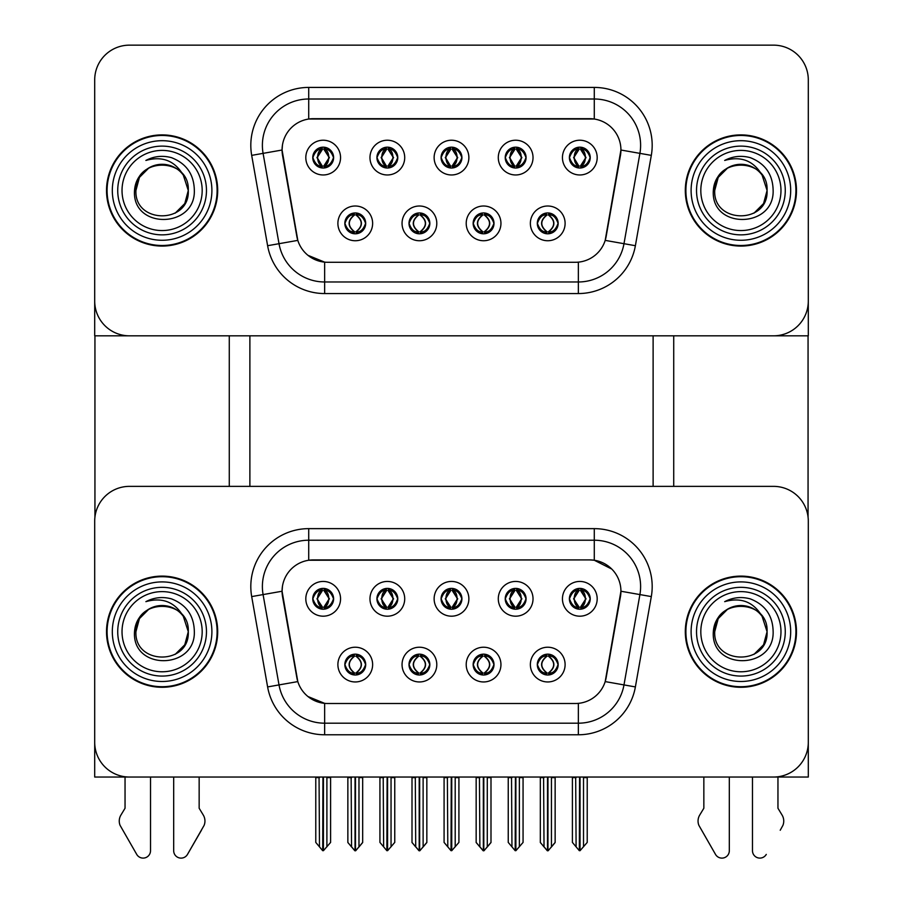 <?xml version="1.0" encoding="UTF-8"?>
<svg xmlns="http://www.w3.org/2000/svg" width="903" height="903" viewBox="0 0 903 903"><rect width="100%" height="100%" fill="white"/><g stroke="black" fill="none" stroke-linecap="round" stroke-linejoin="round"><path stroke-width="1.35" d="M441.082 598.813A10.418 10.418 0 0 0 451.5 609.232A10.418 10.418 0 0 0 461.918 598.813A10.418 10.418 0 0 0 451.5 588.395A10.418 10.418 0 0 0 441.082 598.813L441.172 598.813C443.328 604.638 446.037 607.437 449.299 607.234L448.588 608.825M434.129 598.813A17.371 17.371 0 0 0 451.5 616.185A17.371 17.371 0 0 0 468.871 598.813A17.371 17.371 0 0 0 451.5 581.442A17.371 17.371 0 0 0 434.129 598.813M473.161 664.597A10.418 10.418 0 0 0 483.579 675.015A10.418 10.418 0 0 0 493.997 664.597A10.418 10.418 0 0 0 483.579 654.167A10.418 10.418 0 0 0 473.161 664.597L473.251 664.597C475.226 670.207 477.935 673.006 481.378 673.017L482.608 673.017C475.712 667.396 475.712 661.786 482.608 656.165L481.378 656.165C477.992 656.097 475.294 658.908 473.251 664.597M466.208 664.597A17.371 17.371 0 0 0 483.579 681.957A17.371 17.371 0 0 0 500.951 664.597A17.371 17.371 0 0 0 483.579 647.225A17.371 17.371 0 0 0 466.208 664.597M505.228 598.813A10.418 10.418 0 0 0 515.658 609.232A10.418 10.418 0 0 0 526.077 598.813A10.418 10.418 0 0 0 515.658 588.395A10.418 10.418 0 0 0 505.228 598.813L505.33 598.813C507.486 604.638 510.195 607.437 513.446 607.234L512.746 608.825M498.287 598.813A17.371 17.371 0 0 0 515.658 616.185A17.371 17.371 0 0 0 533.03 598.813A17.371 17.371 0 0 0 515.658 581.442A17.371 17.371 0 0 0 498.287 598.813M569.387 598.813A10.418 10.418 0 0 0 579.816 609.232A10.418 10.418 0 0 0 590.235 598.813A10.418 10.418 0 0 0 579.816 588.395A10.418 10.418 0 0 0 569.387 598.813L569.488 598.813C571.644 604.638 574.353 607.437 577.604 607.234L576.893 608.825M562.445 598.813A17.371 17.371 0 0 0 579.816 616.185A17.371 17.371 0 0 0 597.188 598.813A17.371 17.371 0 0 0 579.816 581.442A17.371 17.371 0 0 0 562.445 598.813M376.923 598.813A10.418 10.418 0 0 0 387.342 609.232A10.418 10.418 0 0 0 397.771 598.813A10.418 10.418 0 0 0 387.342 588.395A10.418 10.418 0 0 0 376.923 598.813L377.014 598.813C379.181 604.638 381.879 607.437 385.141 607.234L384.43 608.825M369.97 598.813A17.371 17.371 0 0 0 387.342 616.185A17.371 17.371 0 0 0 404.713 598.813A17.371 17.371 0 0 0 387.342 581.442A17.371 17.371 0 0 0 369.97 598.813M312.765 598.813A10.418 10.418 0 0 0 323.184 609.232A10.418 10.418 0 0 0 333.613 598.813A10.418 10.418 0 0 0 323.184 588.395A10.418 10.418 0 0 0 312.765 598.813L312.867 598.813C315.023 604.638 317.732 607.437 320.983 607.234L320.272 608.825M305.812 598.813A17.371 17.371 0 0 0 323.184 616.185A17.371 17.371 0 0 0 340.555 598.813A17.371 17.371 0 0 0 323.184 581.442A17.371 17.371 0 0 0 305.812 598.813M344.844 664.597A10.418 10.418 0 0 0 355.263 675.015A10.418 10.418 0 0 0 365.692 664.597A10.418 10.418 0 0 0 355.263 654.167A10.418 10.418 0 0 0 344.844 664.597L344.935 664.597C346.91 670.207 349.619 673.006 353.062 673.017L354.292 673.017C347.407 667.396 347.407 661.786 354.292 656.165L353.062 656.165C349.687 656.097 346.978 658.908 344.935 664.597M337.891 664.597A17.371 17.371 0 0 0 355.263 681.957A17.371 17.371 0 0 0 372.634 664.597A17.371 17.371 0 0 0 355.263 647.225A17.371 17.371 0 0 0 337.891 664.597M409.003 664.597A10.418 10.418 0 0 0 419.421 675.015A10.418 10.418 0 0 0 429.839 664.597A10.418 10.418 0 0 0 419.421 654.167A10.418 10.418 0 0 0 409.003 664.597L409.093 664.597C411.068 670.207 413.777 673.006 417.22 673.017L418.45 673.017C411.554 667.396 411.554 661.786 418.45 656.165L417.22 656.165C413.845 656.097 411.136 658.908 409.093 664.597M402.049 664.597A17.371 17.371 0 0 0 419.421 681.957A17.371 17.371 0 0 0 436.792 664.597A17.371 17.371 0 0 0 419.421 647.225A17.371 17.371 0 0 0 402.049 664.597M537.308 664.597A10.418 10.418 0 0 0 547.737 675.015A10.418 10.418 0 0 0 558.156 664.597A10.418 10.418 0 0 0 547.737 654.167A10.418 10.418 0 0 0 537.308 664.597L537.409 664.597C539.384 670.207 542.093 673.006 545.536 673.017L546.766 673.017C539.87 667.396 539.87 661.786 546.766 656.165L545.536 656.165C542.15 656.097 539.441 658.908 537.409 664.597M530.366 664.597A17.371 17.371 0 0 0 547.737 681.957A17.371 17.371 0 0 0 565.109 664.597A17.371 17.371 0 0 0 547.737 647.225A17.371 17.371 0 0 0 530.366 664.597M282.075 591.172A31.266 31.266 0 0 0 282.549 596.601L296.85 677.668A31.266 31.266 0 0 0 327.642 703.505L575.358 703.505A31.266 31.266 0 0 0 606.15 677.668L620.451 596.601A31.266 31.266 0 0 0 589.659 559.905L313.341 559.905A31.266 31.266 0 0 0 282.075 591.172L282.425 586.544M94.702 521.11L94.702 777.043L808.298 777.043L808.298 521.11A34.743 34.743 0 0 0 773.555 486.367L129.445 486.367A34.743 34.743 0 0 0 94.702 521.11L94.702 742.3A34.743 34.743 0 0 0 129.445 777.043L773.555 777.043A34.743 34.743 0 0 0 808.298 742.3L808.298 521.11M653.117 335.826L653.117 486.367M249.883 335.826L249.883 486.367M441.082 157.596A10.418 10.418 0 0 0 451.5 168.014A10.418 10.418 0 0 0 461.918 157.596A10.418 10.418 0 0 0 451.5 147.178A10.418 10.418 0 0 0 441.082 157.596L441.172 157.596C443.226 151.93 445.935 149.119 449.299 149.176L448.588 147.595M434.129 157.596A17.371 17.371 0 0 0 451.5 174.968A17.371 17.371 0 0 0 468.871 157.596A17.371 17.371 0 0 0 451.5 140.225A17.371 17.371 0 0 0 434.129 157.596M473.161 223.38A10.418 10.418 0 0 0 483.579 233.798A10.418 10.418 0 0 0 493.997 223.38A10.418 10.418 0 0 0 483.579 212.95A10.418 10.418 0 0 0 473.161 223.38L473.251 223.38C475.226 228.99 477.935 231.789 481.378 231.8L482.608 231.8C475.712 226.179 475.712 220.569 482.608 214.948L481.378 214.948C477.992 214.88 475.294 217.691 473.251 223.38M466.208 223.38A17.371 17.371 0 0 0 483.579 240.74A17.371 17.371 0 0 0 500.951 223.38A17.371 17.371 0 0 0 483.579 206.008A17.371 17.371 0 0 0 466.208 223.38M505.228 157.596A10.418 10.418 0 0 0 515.658 168.014A10.418 10.418 0 0 0 526.077 157.596A10.418 10.418 0 0 0 515.658 147.178A10.418 10.418 0 0 0 505.228 157.596L505.33 157.596C507.384 151.93 510.093 149.119 513.446 149.176L512.746 147.595M498.287 157.596A17.371 17.371 0 0 0 515.658 174.968A17.371 17.371 0 0 0 533.03 157.596A17.371 17.371 0 0 0 515.658 140.225A17.371 17.371 0 0 0 498.287 157.596M569.387 157.596A10.418 10.418 0 0 0 579.816 168.014A10.418 10.418 0 0 0 590.235 157.596A10.418 10.418 0 0 0 579.816 147.178A10.418 10.418 0 0 0 569.387 157.596L569.488 157.596C571.543 151.93 574.252 149.119 577.604 149.176L576.893 147.595M562.445 157.596A17.371 17.371 0 0 0 579.816 174.968A17.371 17.371 0 0 0 597.188 157.596A17.371 17.371 0 0 0 579.816 140.225A17.371 17.371 0 0 0 562.445 157.596M376.923 157.596A10.418 10.418 0 0 0 387.342 168.014A10.418 10.418 0 0 0 397.771 157.596A10.418 10.418 0 0 0 387.342 147.178A10.418 10.418 0 0 0 376.923 157.596L377.014 157.596C379.079 151.93 381.777 149.119 385.141 149.176L384.43 147.595M369.97 157.596A17.371 17.371 0 0 0 387.342 174.968A17.371 17.371 0 0 0 404.713 157.596A17.371 17.371 0 0 0 387.342 140.225A17.371 17.371 0 0 0 369.97 157.596M312.765 157.596A10.418 10.418 0 0 0 323.184 168.014A10.418 10.418 0 0 0 333.613 157.596A10.418 10.418 0 0 0 323.184 147.178A10.418 10.418 0 0 0 312.765 157.596L312.867 157.596C314.921 151.93 317.63 149.119 320.983 149.176L320.272 147.595M305.812 157.596A17.371 17.371 0 0 0 323.184 174.968A17.371 17.371 0 0 0 340.555 157.596A17.371 17.371 0 0 0 323.184 140.225A17.371 17.371 0 0 0 305.812 157.596M344.844 223.38A10.418 10.418 0 0 0 355.263 233.798A10.418 10.418 0 0 0 365.692 223.38A10.418 10.418 0 0 0 355.263 212.95A10.418 10.418 0 0 0 344.844 223.38L344.935 223.38C346.91 228.99 349.619 231.789 353.062 231.8L354.292 231.8C347.407 226.179 347.407 220.569 354.292 214.948L353.062 214.948C349.687 214.88 346.978 217.691 344.935 223.38M337.891 223.38A17.371 17.371 0 0 0 355.263 240.74A17.371 17.371 0 0 0 372.634 223.38A17.371 17.371 0 0 0 355.263 206.008A17.371 17.371 0 0 0 337.891 223.38M409.003 223.38A10.418 10.418 0 0 0 419.421 233.798A10.418 10.418 0 0 0 429.839 223.38A10.418 10.418 0 0 0 419.421 212.95A10.418 10.418 0 0 0 409.003 223.38L409.093 223.38C411.068 228.99 413.777 231.789 417.22 231.8L418.45 231.8C411.554 226.179 411.554 220.569 418.45 214.948L417.22 214.948C413.845 214.88 411.136 217.691 409.093 223.38M402.049 223.38A17.371 17.371 0 0 0 419.421 240.74A17.371 17.371 0 0 0 436.792 223.38A17.371 17.371 0 0 0 419.421 206.008A17.371 17.371 0 0 0 402.049 223.38M537.308 223.38A10.418 10.418 0 0 0 547.737 233.798A10.418 10.418 0 0 0 558.156 223.38A10.418 10.418 0 0 0 547.737 212.95A10.418 10.418 0 0 0 537.308 223.38L537.409 223.38C539.384 228.99 542.093 231.789 545.536 231.8L546.766 231.8C539.87 226.179 539.87 220.569 546.766 214.948L545.536 214.948C542.15 214.88 539.441 217.691 537.409 223.38M530.366 223.38A17.371 17.371 0 0 0 547.737 240.74A17.371 17.371 0 0 0 565.109 223.38A17.371 17.371 0 0 0 547.737 206.008A17.371 17.371 0 0 0 530.366 223.38M282.075 149.954A31.266 31.266 0 0 0 282.549 155.384L296.85 236.451A31.266 31.266 0 0 0 327.642 262.288L575.358 262.288A31.266 31.266 0 0 0 606.15 236.451L620.451 155.384A31.266 31.266 0 0 0 589.659 118.688L313.341 118.688A31.266 31.266 0 0 0 282.075 149.954L282.425 145.327M94.702 79.893L94.702 335.826L808.298 335.826L808.298 79.893A34.743 34.743 0 0 0 773.555 45.15L129.445 45.15A34.743 34.743 0 0 0 94.702 79.893L94.702 301.083A34.743 34.743 0 0 0 129.445 335.826L773.555 335.826A34.743 34.743 0 0 0 808.298 301.083L808.298 79.893M106.52 631.705A55.591 55.591 0 0 0 162.1 687.285A55.591 55.591 0 0 0 217.691 631.705A55.591 55.591 0 0 0 162.1 576.114A55.591 55.591 0 0 0 106.52 631.705M685.309 631.705A55.591 55.591 0 0 0 740.9 687.285A55.591 55.591 0 0 0 796.48 631.705A55.591 55.591 0 0 0 740.9 576.114A55.591 55.591 0 0 0 685.309 631.705M308.713 528.639L594.287 528.639A57.905 57.905 0 0 1 651.311 596.59L635.385 686.923A57.905 57.905 0 0 1 578.36 734.771L324.64 734.771A57.905 57.905 0 0 1 267.615 686.923L251.689 596.59A57.905 57.905 0 0 1 308.713 528.639L308.713 540.22L594.287 540.22A46.324 46.324 0 0 1 639.911 594.58L623.984 684.914A46.324 46.324 0 0 1 578.36 723.19L324.64 723.19A46.324 46.324 0 0 1 279.016 684.914L263.089 594.58A46.324 46.324 0 0 1 308.713 540.22L308.713 560.244L589.659 559.905L594.287 560.244L611.76 569.059M575.358 703.505L327.642 703.505M324.64 734.771L324.64 703.358L307.946 696.529M651.311 596.59L620.925 591.239L605.191 681.596L635.385 686.923M267.615 686.923L297.809 681.596L282.075 591.239L263.089 594.58A46.324 46.324 0 0 1 262.389 586.544M606.15 677.668L605.969 678.65M297.031 678.65L296.85 677.668M773.555 486.367L129.445 486.367M106.52 190.488A55.591 55.591 0 0 0 162.1 246.067A55.591 55.591 0 0 0 217.691 190.488A55.591 55.591 0 0 0 162.1 134.897A55.591 55.591 0 0 0 106.52 190.488M685.309 190.488A55.591 55.591 0 0 0 740.9 246.067A55.591 55.591 0 0 0 796.48 190.488A55.591 55.591 0 0 0 740.9 134.897A55.591 55.591 0 0 0 685.309 190.488M308.713 87.422L308.713 119.027L594.287 119.027L594.287 99.003A46.324 46.324 0 0 1 639.911 153.363L623.984 243.697A46.324 46.324 0 0 1 578.36 281.973L324.64 281.973A46.324 46.324 0 0 1 279.016 243.697L263.089 153.363A46.324 46.324 0 0 1 308.713 99.003L594.287 99.003L594.287 87.422A57.905 57.905 0 0 1 651.311 155.372L635.385 245.706A57.905 57.905 0 0 1 578.36 293.554L324.64 293.554A57.905 57.905 0 0 1 267.615 245.706L251.689 155.372A57.905 57.905 0 0 1 308.713 87.422L594.287 87.422M575.358 262.288L327.642 262.288M578.36 262.141L578.36 281.973L324.64 281.973L324.64 262.141L307.946 255.312M651.311 155.372L620.925 150.022L605.191 240.379L635.385 245.706M267.615 245.706L297.809 240.379L282.075 150.022L263.089 153.363A46.324 46.324 0 0 1 262.389 145.327M606.15 236.451L605.969 237.433M297.031 237.433L296.85 236.451M773.555 45.15L129.445 45.15M549.532 674.857L548.708 673.017L549.938 673.017C553.313 673.085 556.022 670.274 558.065 664.574C556.079 658.976 553.37 656.165 549.938 656.165L550.649 654.585M549.532 654.325L548.708 656.165L549.938 656.165M547.105 673.017L546.236 674.902L547.116 673.017C539.791 667.396 539.791 661.786 547.116 656.165L546.236 654.28L547.116 656.165C540.028 661.786 540.028 667.396 547.105 673.017M546.766 656.165L545.943 654.325M548.708 656.165C555.593 661.786 555.593 667.396 548.708 673.017L548.358 673.017C555.435 667.396 555.435 661.786 548.358 656.165L549.227 654.28M548.708 673.017L549.227 674.902M543.595 777.043L544.024 846.845L547.263 850.694L548.211 850.694L555.142 842.42L555.142 777.618L551.44 777.618L551.44 846.958L555.142 842.533L555.142 777.731M547.963 777.043L547.963 850.807L551.44 846.958M551.868 777.043L551.44 777.618M555.142 777.043L555.142 777.618M544.024 777.618L540.321 777.618L540.321 777.043L540.321 842.533L547.5 850.807L547.5 777.043M540.321 842.42L544.024 846.958M575.674 777.043L576.103 846.845L579.342 850.694L579.579 777.043M580.042 777.043L580.042 850.694L587.221 842.42L587.221 777.618L583.519 777.618L583.948 777.043M576.103 777.618L572.4 777.618L572.4 842.42L576.103 846.845M583.519 846.845L583.519 777.618M587.221 777.043L587.221 777.618M578.022 609.085L578.834 607.234L577.604 607.234M578.022 588.553L578.834 590.393L577.604 590.393C574.252 590.336 571.543 593.147 569.488 598.813M590.235 598.813L590.133 598.813C588.135 593.215 585.426 590.404 582.017 590.393L580.787 590.393L586.036 598.813L580.787 607.234L582.017 607.234L582.728 608.825M590.133 598.813C588.056 604.536 585.347 607.335 582.017 607.234M578.834 607.234L573.789 598.813L579.184 590.393L578.315 588.496L579.195 590.393C572.716 590.618 572.513 606.15 579.195 607.234L578.326 609.13L579.184 607.234L573.586 598.813L578.834 590.393M580.437 590.393L580.437 590.393C586.905 590.618 587.108 606.15 580.437 607.234L581.306 609.13L580.437 607.234L585.833 598.813L580.437 590.393L581.306 588.496L580.437 590.393M485.374 674.857L484.55 673.017L485.78 673.017C489.155 673.085 491.864 670.274 493.907 664.574C491.921 658.976 489.212 656.165 485.78 656.165L486.491 654.585M485.374 654.325L484.55 656.165L485.78 656.165M482.947 673.017L482.089 674.902L482.958 673.017C475.633 667.396 475.633 661.786 482.958 656.165L482.089 654.28L482.958 656.165C475.881 661.786 475.881 667.396 482.947 673.017M482.608 656.165L481.784 654.325M484.55 656.165L485.069 654.28L484.55 656.165C491.446 661.786 491.446 667.396 484.55 673.017L485.069 674.902L484.2 673.017C491.277 667.396 491.277 661.786 484.2 656.165C491.525 661.786 491.525 667.396 484.2 673.017L484.55 673.017M479.448 777.043L479.877 846.845L483.105 850.694L484.053 850.694L490.995 842.42L490.995 777.618L487.281 777.618L487.281 846.958L490.995 842.533L490.995 777.731M483.805 777.043L483.805 850.807L487.281 846.958M487.71 777.043L487.281 777.618M490.995 777.043L490.995 777.618M479.877 777.618L476.163 777.618L476.163 777.043L476.163 842.533L483.342 850.807L483.342 777.043M476.163 842.42L479.877 846.958M421.216 674.857L420.392 673.017L421.622 673.017C425.008 673.085 427.717 670.274 429.749 664.574C427.762 658.976 425.053 656.165 421.622 656.165L422.333 654.585M421.216 654.325L420.392 656.165L421.622 656.165M418.8 673.017L417.931 674.902L418.8 673.017C411.475 667.396 411.475 661.786 418.8 656.165L417.931 654.28L418.8 656.165C411.723 661.786 411.723 667.396 418.8 673.017M418.45 656.165L417.626 654.325M420.392 656.165L420.911 654.28L420.392 656.165C427.288 661.786 427.288 667.396 420.392 673.017L420.911 674.902L420.042 673.017C427.119 667.396 427.119 661.786 420.053 656.165C427.367 661.786 427.367 667.396 420.042 673.017L420.392 673.017M415.29 777.043L415.719 846.845L418.947 850.694L419.895 850.694L426.837 842.42L426.837 777.618L423.123 777.618L423.123 846.958L426.837 842.533L426.837 777.731M419.658 777.043L419.658 850.807L423.123 846.958M423.552 777.043L423.123 777.618M426.837 777.043L426.837 777.618M415.719 777.618L412.005 777.618L412.005 777.043L412.005 842.533L419.195 850.807L419.195 777.043M412.005 842.42L415.719 846.958M357.057 674.857L356.233 673.017L357.464 673.017C360.85 673.085 363.559 670.274 365.591 664.574C363.604 658.976 360.895 656.165 357.464 656.165L358.175 654.585M357.057 654.325L356.233 656.165L357.464 656.165M353.468 654.325L354.642 656.165C347.565 661.786 347.565 667.396 354.642 673.017L353.773 674.902M354.292 656.165L353.773 654.28M356.233 656.165L356.764 654.28L356.233 656.165C363.13 661.786 363.13 667.396 356.233 673.017L356.764 674.902L355.884 673.017C362.972 667.396 362.972 661.786 355.895 656.165C363.209 661.786 363.209 667.396 355.884 673.017L356.233 673.017M351.132 777.043L351.56 846.845L354.789 850.694L355.737 850.694L362.679 842.42L362.679 777.618L358.976 777.618L358.976 846.958L362.679 842.533L362.679 777.731M355.5 777.043L355.5 850.807L358.976 846.958M359.405 777.043L358.976 777.618M362.679 777.043L362.679 777.618M351.56 777.618L347.858 777.618L347.858 777.043L347.858 842.533L355.037 850.807L355.037 777.043M347.858 842.42L351.56 846.958M511.527 777.043L511.956 846.845L515.184 850.694L515.421 777.043M515.884 777.043L515.884 850.694L523.063 842.42L523.063 777.618L519.36 777.618L519.789 777.043M511.956 777.618L508.242 777.618L508.242 842.42L511.956 846.845M519.36 846.845L519.36 777.618M523.063 777.043L523.063 777.618M513.863 609.085L514.687 607.234L513.446 607.234M513.863 588.553L514.687 590.393L513.446 590.393C510.093 590.336 507.384 593.147 505.33 598.813M526.077 598.813L525.986 598.813C523.977 593.215 521.268 590.404 517.859 590.393L516.629 590.393L521.889 598.813L516.629 607.234L517.859 607.234L518.57 608.825M525.986 598.813C523.898 604.536 521.189 607.335 517.859 607.234M514.687 607.234L509.631 598.813L515.026 590.393C508.57 590.618 508.355 606.15 515.037 607.234L509.427 598.813L514.687 590.393M516.29 590.393L516.29 590.393C522.747 590.618 522.95 606.15 516.279 607.234L517.148 609.13L516.29 607.234L521.674 598.813L516.29 590.393L517.148 588.496L516.279 590.393M447.369 777.043L447.798 846.845L451.026 850.694L451.263 777.043M451.737 777.043L451.737 850.694L458.916 842.42L458.916 777.618L455.202 777.618L455.631 777.043M447.798 777.618L444.084 777.618L444.084 842.42L447.798 846.845M455.202 846.845L455.202 777.618M458.916 777.043L458.916 777.618M449.705 609.085L450.529 607.234L449.299 607.234M449.705 588.553L450.529 590.393L449.299 590.393C445.935 590.336 443.226 593.147 441.172 598.813M461.918 598.813L461.828 598.813C459.819 593.215 457.11 590.404 453.701 590.393L452.471 590.393L457.731 598.813L452.471 607.234L453.701 607.234L454.412 608.825M461.828 598.813C459.74 604.536 457.031 607.335 453.701 607.234M450.529 607.234L445.484 598.813L450.868 590.393C444.411 590.618 444.208 606.15 450.879 607.234L445.269 598.813L450.529 590.393M453.001 588.496L452.132 590.393C458.589 590.618 458.792 606.15 452.121 607.234L452.99 609.13M383.211 777.043L383.64 846.845L386.868 850.694L387.116 777.043M387.579 777.043L387.579 850.694L394.758 842.42L394.758 777.618L391.044 777.618L391.473 777.043M383.64 777.618L379.937 777.618L379.937 842.42L383.64 846.845M391.044 846.845L391.044 777.618M394.758 777.043L394.758 777.618M385.547 609.085L386.371 607.234L385.141 607.234M385.547 588.553L386.371 590.393L385.141 590.393C381.777 590.336 379.079 593.147 377.014 598.813M397.771 598.813L397.67 598.813C395.661 593.215 392.952 590.404 389.554 590.393L388.313 590.393L393.573 598.813L388.313 607.234L389.554 607.234L390.254 608.825M397.67 598.813C395.582 604.536 392.873 607.335 389.554 607.234M386.371 607.234L381.326 598.813L386.71 590.393C380.253 590.618 380.05 606.15 386.721 607.234L381.111 598.813L386.371 590.393M387.974 590.393L387.974 590.393C394.43 590.618 394.645 606.15 387.963 607.234L388.832 609.13L387.974 607.234L393.369 598.813L387.974 590.393L388.843 588.496L387.963 590.393M319.052 777.043L319.481 846.845L322.71 850.694L322.958 777.043M323.421 777.043L323.421 850.694L330.6 842.42L330.6 777.618L326.897 777.618L327.326 777.043M319.481 777.618L315.779 777.618L315.779 842.42L319.481 846.845M326.897 846.845L326.897 777.618M330.6 777.043L330.6 777.618M321.389 609.085L322.213 607.234L320.983 607.234M321.389 588.553L322.213 590.393L320.983 590.393C317.63 590.336 314.921 593.147 312.867 598.813M333.613 598.813L333.512 598.813C331.503 593.215 328.794 590.404 325.396 590.393L324.166 590.393L329.414 598.813L324.166 607.234L325.396 607.234L326.107 608.825M333.512 598.813C331.424 604.536 328.715 607.335 325.396 607.234M322.213 607.234L317.167 598.813L322.563 590.393C316.095 590.618 315.892 606.15 322.563 607.234L316.964 598.813L322.213 590.393M323.816 590.393L324.685 588.496L323.805 590.393C330.284 590.618 330.487 606.15 323.805 607.234L324.674 609.13L323.816 607.234L329.211 598.813L323.816 590.393M549.532 233.64L548.708 231.8L549.938 231.8C553.313 231.868 556.022 229.057 558.065 223.357C556.079 217.758 553.37 214.948 549.938 214.948L550.649 213.368M549.532 213.108L548.708 214.948L549.938 214.948M548.708 214.948L548.708 214.948C555.593 220.569 555.593 226.179 548.708 231.8L549.227 233.685M548.708 231.8L548.358 231.8C555.435 226.179 555.435 220.569 548.358 214.948L549.227 213.063M547.105 231.8L546.236 233.685L547.116 231.8C539.791 226.179 539.791 220.569 547.116 214.948C540.028 220.569 540.028 226.179 547.105 231.8M546.766 214.948L545.943 213.108M590.235 157.596L590.133 157.596C588.135 151.997 585.426 149.187 582.017 149.176L580.787 149.176L586.036 157.596L580.787 166.017L582.017 166.017L582.728 167.608M578.022 147.336L578.834 149.176L577.604 149.176M580.437 149.176L580.437 149.176C586.905 149.401 587.108 164.933 580.437 166.017L581.306 167.913L580.437 166.017L585.833 157.596L580.437 149.176L581.306 147.279L580.437 149.176M590.133 157.596C588.056 163.319 585.347 166.118 582.017 166.017M578.834 149.176L573.586 157.596L578.834 166.017L577.604 166.017C574.353 166.22 571.644 163.42 569.488 157.596M578.834 166.017L573.789 157.596L579.184 149.176L578.315 147.279L579.195 149.176C572.716 149.401 572.513 164.933 579.195 166.017L578.022 167.868M94.939 335.826L94.939 517.103M229.272 335.826L229.272 486.367M673.728 335.826L673.728 486.367M808.061 335.826L808.061 517.103M485.374 233.64L484.55 231.8L485.78 231.8C489.155 231.868 491.864 229.057 493.907 223.357C491.921 217.758 489.212 214.948 485.78 214.948L486.491 213.368M485.374 213.108L484.55 214.948L485.78 214.948M484.55 231.8L485.069 233.685L484.2 231.8C491.277 226.179 491.277 220.569 484.2 214.948L485.069 213.063L484.2 214.948C491.525 220.569 491.525 226.179 484.2 231.8L484.55 231.8C491.446 226.179 491.446 220.569 484.55 214.948M482.947 231.8L482.089 233.685L482.958 231.8C475.633 226.179 475.633 220.569 482.958 214.948C475.881 220.569 475.881 226.179 482.947 231.8M482.608 214.948L481.784 213.108M421.216 233.64L420.392 231.8L421.622 231.8C425.008 231.868 427.717 229.057 429.749 223.357C427.762 217.758 425.053 214.948 421.622 214.948L422.333 213.368M421.216 213.108L420.392 214.948L421.622 214.948M420.392 231.8L420.911 233.685L420.042 231.8C427.119 226.179 427.119 220.569 420.053 214.948L420.911 213.063L420.053 214.948C427.367 220.569 427.367 226.179 420.042 231.8L420.392 231.8C427.288 226.179 427.288 220.569 420.392 214.948M418.8 231.8L417.931 233.685L418.8 231.8C411.475 226.179 411.475 220.569 418.8 214.948C411.723 220.569 411.723 226.179 418.8 231.8M418.45 214.948L417.626 213.108M357.057 233.64L356.233 231.8L357.464 231.8C360.85 231.868 363.559 229.057 365.591 223.357C363.604 217.758 360.895 214.948 357.464 214.948L358.175 213.368M357.057 213.108L356.233 214.948L357.464 214.948M356.233 231.8L356.764 233.685L355.884 231.8C362.972 226.179 362.972 220.569 355.895 214.948L356.764 213.063L355.895 214.948C363.209 220.569 363.209 226.179 355.884 231.8L356.233 231.8C363.13 226.179 363.13 220.569 356.233 214.948M353.468 213.108L354.642 214.948C347.565 220.569 347.565 226.179 354.642 231.8L353.773 233.685M354.292 214.948L353.773 213.063M526.077 157.596L525.986 157.596C523.977 151.997 521.268 149.187 517.859 149.176L516.629 149.176L521.889 157.596L516.629 166.017L517.859 166.017L518.57 167.608M513.863 147.336L514.687 149.176L513.446 149.176M516.29 149.176L516.29 149.176C522.747 149.401 522.95 164.933 516.279 166.017L517.148 167.913L516.29 166.017L521.674 157.596L516.29 149.176L517.148 147.279L516.279 149.176M525.986 157.596C523.898 163.319 521.189 166.118 517.859 166.017M514.687 149.176L509.427 157.596L514.687 166.017L513.446 166.017C510.195 166.22 507.486 163.42 505.33 157.596M514.687 166.017L509.631 157.596L515.026 149.176C508.57 149.401 508.355 164.933 515.037 166.017L513.863 167.868M461.918 157.596L461.828 157.596C459.819 151.997 457.11 149.187 453.701 149.176L452.471 149.176L457.731 157.596L452.471 166.017L453.701 166.017L454.412 167.608M449.705 147.336L450.529 149.176L449.299 149.176M453.001 147.279L452.132 149.176C458.589 149.401 458.792 164.933 452.121 166.017L452.99 167.913M461.828 157.596C459.74 163.319 457.031 166.118 453.701 166.017M450.529 149.176L445.269 157.596L450.529 166.017L449.299 166.017C446.037 166.22 443.328 163.42 441.172 157.596M450.529 166.017L445.484 157.596L450.868 149.176C444.411 149.401 444.208 164.933 450.879 166.017L449.705 167.868M397.771 157.596L397.67 157.596C395.661 151.997 392.952 149.187 389.554 149.176L388.313 149.176L393.573 157.596L388.313 166.017L389.554 166.017L390.254 167.608M385.547 147.336L386.371 149.176L385.141 149.176M387.974 149.176L387.974 149.176C394.43 149.401 394.645 164.933 387.963 166.017L388.832 167.913L387.974 166.017L393.369 157.596L387.974 149.176L388.843 147.279L387.963 149.176M397.67 157.596C395.582 163.319 392.873 166.118 389.554 166.017M386.371 149.176L381.111 157.596L386.371 166.017L385.141 166.017C381.879 166.22 379.181 163.42 377.014 157.596M386.371 166.017L381.326 157.596L386.71 149.176C380.253 149.401 380.05 164.933 386.721 166.017L385.547 167.868M333.613 157.596L333.512 157.596C331.503 151.997 328.794 149.187 325.396 149.176L324.166 149.176L329.414 157.596L324.166 166.017L325.396 166.017L326.107 167.608M321.389 147.336L322.213 149.176L320.983 149.176M323.816 149.176L324.685 147.279L323.805 149.176C330.284 149.401 330.487 164.933 323.805 166.017L324.674 167.913L323.816 166.017L329.211 157.596L323.816 149.176M333.512 157.596C331.424 163.319 328.715 166.118 325.396 166.017M322.213 149.176L316.964 157.596L322.213 166.017L320.983 166.017C317.732 166.22 315.023 163.42 312.867 157.596M322.213 166.017L317.167 157.596L322.563 149.176C316.095 149.401 315.892 164.933 322.563 166.017L321.389 167.868M173.681 777.043L173.681 850.705L173.681 777.043M150.519 777.043L150.519 850.705A7.393 7.393 0 0 1 136.725 854.407L120.088 825.365A11.581 11.581 0 0 1 120.934 815.048L125.043 808.253L120.934 815.048M201.437 830.241L187.485 854.407L204.112 825.365A11.581 11.581 0 0 0 203.277 815.048L199.157 808.253L199.157 777.043M187.485 854.407A7.393 7.393 0 0 1 173.681 850.705M125.043 777.043L125.043 808.253M203.277 815.048L199.157 808.253M752.481 777.043L752.481 850.705L752.481 777.043M729.319 777.043L729.319 850.705A7.393 7.393 0 0 1 715.515 854.407L698.888 825.365A11.581 11.581 0 0 1 699.723 815.048L703.843 808.253L699.723 815.048M780.226 830.241L782.912 825.365A11.581 11.581 0 0 0 782.066 815.048L777.957 808.253L777.957 777.043M766.275 854.407A7.393 7.393 0 0 1 752.481 850.705M703.843 777.043L703.843 808.253M782.066 815.048L777.957 808.253M202.182 631.705A40.071 40.071 0 0 1 162.1 671.776A40.071 40.071 0 0 1 122.029 631.705A40.071 40.071 0 0 1 162.1 591.623A40.071 40.071 0 0 1 202.182 631.705M107.096 631.705A55.004 55.004 0 0 1 162.1 576.701A55.004 55.004 0 0 1 217.115 631.705A55.004 55.004 0 0 1 162.1 686.709A55.004 55.004 0 0 1 107.096 631.705M183.32 616.365L188.287 631.705C189.89 665.477 134.321 665.477 135.924 631.705C134.321 597.933 189.89 597.933 188.287 631.705C189.89 665.477 134.321 665.477 135.924 631.705C134.321 597.933 189.89 597.933 188.287 631.705L183.32 616.365C174.776 601.94 162.292 597.03 145.891 601.658C154.074 597.391 162.608 596.465 171.491 598.881C186.436 604.75 194.055 615.699 194.337 631.705C195.443 669.857 131.77 670.805 134.524 631.705C135.168 622.822 139.152 615.812 146.5 610.676A26.176 26.176 0 0 1 183.32 616.365L184.776 618.611M188.287 631.705L184.776 644.787L175.193 654.37L184.776 644.787L188.287 631.705L184.776 644.787L175.193 654.37M135.924 631.705L139.434 618.611L149.018 609.028L139.434 618.611L135.924 631.705C135.958 624.842 138.43 618.769 143.317 613.476M202.182 190.488A40.071 40.071 0 0 1 162.1 230.558A40.071 40.071 0 0 1 122.029 190.488A40.071 40.071 0 0 1 162.1 150.406A40.071 40.071 0 0 1 202.182 190.488M107.096 190.488A55.004 55.004 0 0 1 162.1 135.473A55.004 55.004 0 0 1 217.115 190.488A55.004 55.004 0 0 1 162.1 245.492A55.004 55.004 0 0 1 107.096 190.488M183.32 175.148L188.287 190.488C189.89 224.26 134.321 224.26 135.924 190.488C134.321 156.716 189.89 156.716 188.287 190.488C189.89 224.26 134.321 224.26 135.924 190.488C134.321 156.716 189.89 156.716 188.287 190.488L183.32 175.148C174.776 160.723 162.292 155.813 145.891 160.441C154.074 156.174 162.608 155.248 171.491 157.664C186.436 163.533 194.055 174.482 194.337 190.488C195.443 228.64 131.77 229.588 134.524 190.488C135.168 181.605 139.152 174.595 146.5 169.459A26.176 26.176 0 0 1 183.32 175.148L184.776 177.394M188.287 190.488L184.776 203.57L175.193 213.153L184.776 203.57L188.287 190.488L184.776 203.57L175.193 213.153M135.924 190.488L139.434 177.394L149.018 167.811L139.434 177.394L135.924 190.488C135.958 183.625 138.43 177.541 143.317 172.259M780.971 631.705A40.071 40.071 0 0 1 740.9 671.776A40.071 40.071 0 0 1 700.818 631.705A40.071 40.071 0 0 1 740.9 591.623A40.071 40.071 0 0 1 780.971 631.705M685.885 631.705A55.004 55.004 0 0 1 740.9 576.701A55.004 55.004 0 0 1 795.904 631.705A55.004 55.004 0 0 1 740.9 686.709A55.004 55.004 0 0 1 685.885 631.705M762.109 616.365L767.076 631.705C768.679 665.477 713.11 665.477 714.713 631.705C713.11 597.933 768.679 597.933 767.076 631.705C768.679 665.477 713.11 665.477 714.713 631.705C713.11 597.933 768.679 597.933 767.076 631.705L762.109 616.365C753.565 601.94 741.092 597.03 724.68 601.658C732.864 597.391 741.397 596.465 750.291 598.881C765.236 604.75 772.844 615.699 773.137 631.705C774.232 669.857 710.559 670.805 713.325 631.705C713.957 622.822 717.953 615.812 725.301 610.676A26.176 26.176 0 0 1 762.109 616.365L763.566 618.611M767.076 631.705L763.566 644.787L753.982 654.37L763.566 644.787L767.076 631.705L763.566 644.787L753.982 654.37M714.713 631.705L718.224 618.611L727.807 609.028L718.224 618.611L714.713 631.705C714.758 624.842 717.219 618.769 722.107 613.476M780.971 190.488A40.071 40.071 0 0 1 740.9 230.558A40.071 40.071 0 0 1 700.818 190.488A40.071 40.071 0 0 1 740.9 150.406A40.071 40.071 0 0 1 780.971 190.488M685.885 190.488A55.004 55.004 0 0 1 740.9 135.473A55.004 55.004 0 0 1 795.904 190.488A55.004 55.004 0 0 1 740.9 245.492A55.004 55.004 0 0 1 685.885 190.488M762.109 175.148L767.076 190.488C768.679 224.26 713.11 224.26 714.713 190.488C713.11 156.716 768.679 156.716 767.076 190.488C768.679 224.26 713.11 224.26 714.713 190.488C713.11 156.716 768.679 156.716 767.076 190.488L762.109 175.148C753.565 160.723 741.092 155.813 724.68 160.441C732.864 156.174 741.397 155.248 750.291 157.664C765.236 163.533 772.844 174.482 773.137 190.488C774.232 228.64 710.559 229.588 713.325 190.488C713.957 181.605 717.953 174.595 725.301 169.459A26.176 26.176 0 0 1 762.109 175.148L763.566 177.394M767.076 190.488L763.566 203.57L753.982 213.153L763.566 203.57L767.076 190.488L763.566 203.57L753.982 213.153M714.713 190.488L718.224 177.394L727.807 167.811L718.224 177.394L714.713 190.488C714.758 183.625 717.219 177.541 722.107 172.259M594.287 528.639L594.287 560.244M578.36 703.358L578.36 734.771M251.689 596.59L263.089 594.58M324.64 281.973L324.64 293.554M578.36 281.973L578.36 293.554M251.689 155.372L263.089 153.363M545.536 673.017L544.825 674.597M545.943 674.857L546.766 673.017M545.536 656.165L544.825 654.585M549.938 673.017L550.649 674.597M577.604 590.393L576.893 588.812M582.017 590.393L582.728 588.812M581.611 588.553L580.787 590.393M581.611 609.085L580.787 607.234M481.378 673.017L480.667 674.597M481.784 674.857L482.608 673.017M481.378 656.165L480.667 654.585M485.78 673.017L486.491 674.597M417.22 673.017L416.509 674.597M417.626 674.857L418.45 673.017M417.22 656.165L416.509 654.585M421.622 673.017L422.333 674.597M353.062 673.017L352.351 674.597M353.468 674.857L354.292 673.017M353.062 656.165L352.351 654.585M357.464 673.017L358.175 674.597M513.446 590.393L512.746 588.812M517.859 590.393L518.57 588.812M517.453 588.553L516.629 590.393M517.453 609.085L516.629 607.234M514.157 609.13L515.026 607.234L514.168 609.13M514.157 588.496L515.026 590.393L514.168 588.496M449.299 590.393L448.588 588.812M453.701 590.393L454.412 588.812M453.295 588.553L452.471 590.393M453.295 609.085L452.471 607.234M449.999 609.13L450.868 607.234L450.01 609.13M449.999 588.496L450.868 590.393L450.01 588.496M453.001 609.13L452.132 607.234L457.516 598.813L452.132 590.393L452.99 588.496M385.141 590.393L384.43 588.812M389.554 590.393L390.254 588.812M389.137 588.553L388.313 590.393M389.137 609.085L388.313 607.234M385.852 609.13L386.71 607.234L385.852 609.13M385.852 588.496L386.71 590.393L385.852 588.496M320.983 590.393L320.272 588.812M325.396 590.393L326.107 588.812M324.978 588.553L324.166 590.393M324.978 609.085L324.166 607.234M321.694 609.13L322.563 607.234L321.694 609.13M321.694 588.496L322.563 590.393L321.694 588.496M549.938 231.8L550.649 233.38M545.536 214.948L544.825 213.368M545.536 231.8L544.825 233.38M545.943 233.64L546.766 231.8M582.017 149.176L582.728 147.595M581.611 147.336L580.787 149.176M581.611 167.868L580.787 166.017M577.604 166.017L576.893 167.608M485.78 231.8L486.491 233.38M481.378 214.948L480.667 213.368M481.378 231.8L480.667 233.38M481.784 233.64L482.608 231.8M421.622 231.8L422.333 233.38M417.22 214.948L416.509 213.368M417.22 231.8L416.509 233.38M417.626 233.64L418.45 231.8M357.464 231.8L358.175 233.38M353.062 214.948L352.351 213.368M353.062 231.8L352.351 233.38M353.468 233.64L354.292 231.8M517.859 149.176L518.57 147.595M517.453 147.336L516.629 149.176M514.157 147.279L515.026 149.176L514.168 147.279M517.453 167.868L516.629 166.017M513.446 166.017L512.746 167.608M514.157 167.913L515.026 166.017L514.168 167.913M453.701 149.176L454.412 147.595M453.295 147.336L452.471 149.176M449.999 147.279L450.868 149.176L450.01 147.279M452.99 147.279L452.121 149.176L457.516 157.596L452.132 166.017L453.001 167.913M453.295 167.868L452.471 166.017M449.299 166.017L448.588 167.608M449.999 167.913L450.868 166.017L450.01 167.913M389.554 149.176L390.254 147.595M389.137 147.336L388.313 149.176M385.852 147.279L386.71 149.176L385.852 147.279M389.137 167.868L388.313 166.017M385.141 166.017L384.43 167.608M385.852 167.913L386.71 166.017L385.852 167.913M325.396 149.176L326.107 147.595M324.978 147.336L324.166 149.176M321.694 147.279L322.563 149.176L321.694 147.279M324.978 167.868L324.166 166.017M320.983 166.017L320.272 167.608M321.694 167.913L322.563 166.017L321.694 167.913M206.471 631.705A44.371 44.371 0 0 1 162.1 676.076A44.371 44.371 0 0 1 117.729 631.705A44.371 44.371 0 0 1 162.1 587.334A44.371 44.371 0 0 1 206.471 631.705M112.311 631.705A49.8 49.8 0 0 1 162.1 581.904A49.8 49.8 0 0 1 211.9 631.705A49.8 49.8 0 0 1 162.1 681.494A49.8 49.8 0 0 1 112.311 631.705M206.471 190.488A44.371 44.371 0 0 1 162.1 234.859A44.371 44.371 0 0 1 117.729 190.488A44.371 44.371 0 0 1 162.1 146.117A44.371 44.371 0 0 1 206.471 190.488M112.311 190.488A49.8 49.8 0 0 1 162.1 140.687A49.8 49.8 0 0 1 211.9 190.488A49.8 49.8 0 0 1 162.1 240.277A49.8 49.8 0 0 1 112.311 190.488M785.271 631.705A44.371 44.371 0 0 1 740.9 676.076A44.371 44.371 0 0 1 696.529 631.705A44.371 44.371 0 0 1 740.9 587.334A44.371 44.371 0 0 1 785.271 631.705M691.1 631.705A49.8 49.8 0 0 1 740.9 581.904A49.8 49.8 0 0 1 790.689 631.705A49.8 49.8 0 0 1 740.9 681.494A49.8 49.8 0 0 1 691.1 631.705M785.271 190.488A44.371 44.371 0 0 1 740.9 234.859A44.371 44.371 0 0 1 696.529 190.488A44.371 44.371 0 0 1 740.9 146.117A44.371 44.371 0 0 1 785.271 190.488M691.1 190.488A49.8 49.8 0 0 1 740.9 140.687A49.8 49.8 0 0 1 790.689 190.488A49.8 49.8 0 0 1 740.9 240.277A49.8 49.8 0 0 1 691.1 190.488M549.216 654.28L548.347 656.165C555.684 661.786 555.684 667.396 548.347 673.017L549.216 674.902M353.784 674.902L354.653 673.017C347.316 667.396 347.316 661.786 354.653 656.165L353.784 654.28M549.216 233.685L548.347 231.8C555.684 226.179 555.684 220.569 548.347 214.948L549.216 213.063M353.784 233.685L354.653 231.8C347.316 226.179 347.316 220.569 354.653 214.948L353.784 213.063"/></g></svg>
